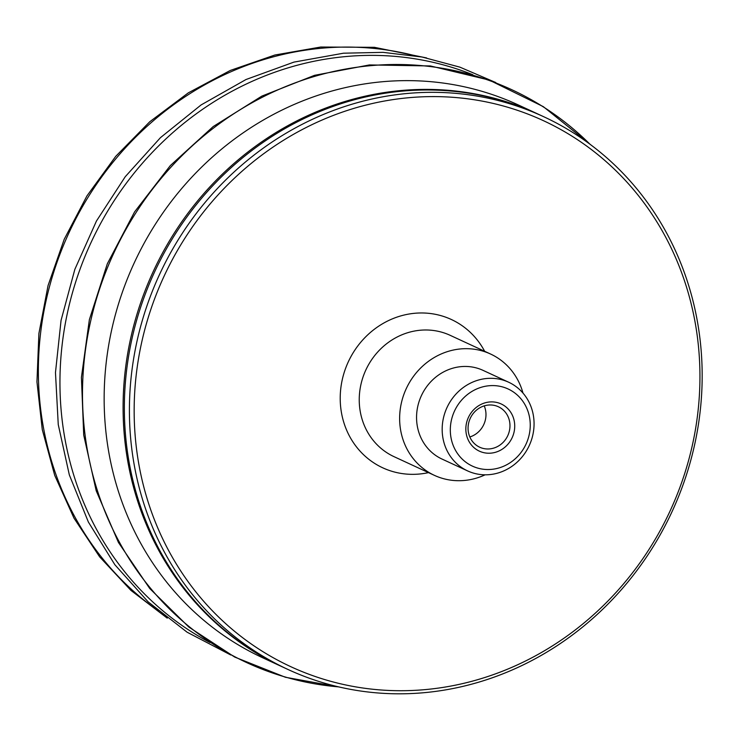 <?xml version="1.0" encoding="UTF-8"?>
<svg xmlns="http://www.w3.org/2000/svg" width="739" height="739" viewBox="0 0 739 739"><rect width="100%" height="100%" fill="white"/><g stroke="black" fill="none" stroke-linecap="round" stroke-linejoin="round"><path stroke-width="1.11" d="M465.847 429.784A25.994 24.101 114.8 0 0 503.12 448.591A25.994 24.101 114.8 0 0 501.883 404.298A25.994 24.101 114.8 0 0 465.847 429.784M509.965 425.064A22.281 20.655 -65.2 0 1 479.657 447.197A22.281 20.655 -65.2 0 1 468.073 428.879A22.281 20.655 -65.2 0 1 498.382 406.755A22.281 20.655 -65.2 0 1 509.965 425.064M450.328 431.197A42.502 39.407 114.8 0 0 491.444 469.376A42.502 39.407 114.8 0 0 530.232 423.918A42.502 39.407 114.8 0 0 489.107 385.74A42.502 39.407 114.8 0 0 450.328 431.197M469.828 436.961A22.281 20.655 114.8 0 0 485.976 413.96A22.281 20.655 114.8 0 0 484.221 405.877M472.868 74.75A313.234 290.418 114.8 0 0 345.917 56.543A313.234 290.418 114.8 0 0 60.071 391.55A313.234 290.418 114.8 0 0 210.005 642.551M589.953 144.207A315.627 292.635 114.8 0 0 370.636 65.669A315.627 292.635 114.8 0 0 82.611 403.226A315.627 292.635 114.8 0 0 338.721 686.891M538.038 114.092A304.523 282.344 114.8 0 0 537.41 113.797L518.473 105.03A304.523 282.344 114.8 0 0 104.273 407.475A304.523 282.344 114.8 0 0 262.604 657.728L281.541 666.495A304.523 282.344 114.8 0 0 282.169 666.79M537.41 113.797A304.523 282.344 114.8 0 0 123.21 416.242A304.523 282.344 114.8 0 0 281.541 666.495M543.719 116.725L538.676 114.388A304.523 282.344 114.8 0 0 124.475 416.824A304.523 282.344 114.8 0 0 282.806 667.077L287.85 669.414A304.523 282.344 114.8 0 0 702.05 366.978A304.523 282.344 114.8 0 0 543.719 116.725A304.523 282.344 114.8 0 0 129.528 419.161A304.523 282.344 114.8 0 0 287.85 669.414M134.276 419.429A300.81 278.899 114.8 0 0 425.313 689.598A300.81 278.899 114.8 0 0 699.824 367.883A300.81 278.899 114.8 0 0 408.787 97.714A300.81 278.899 114.8 0 0 134.276 419.429M522.99 393.074A66.843 61.974 114.8 0 0 490.585 354.036A66.843 61.974 114.8 0 0 399.66 420.426A66.843 61.974 114.8 0 0 434.421 475.362A66.843 61.974 114.8 0 0 485.144 474.808M508.644 382.22L483.029 370.359A48.857 45.301 114.8 0 0 416.574 418.884A48.857 45.301 114.8 0 0 441.977 459.039L467.593 470.9A48.857 45.301 114.8 0 0 534.048 422.366A48.857 45.301 114.8 0 0 508.644 382.22A48.857 45.301 114.8 0 0 442.19 430.745A48.857 45.301 114.8 0 0 467.593 470.9M415.54 55.85A310.158 287.563 114.8 0 0 321.511 48.238A310.158 287.563 114.8 0 0 38.483 379.948A310.158 287.563 114.8 0 0 158.506 611.061M484.655 351.293A81.706 75.748 114.8 0 0 414.801 313.271A81.706 75.748 114.8 0 0 340.245 400.658A81.706 75.748 114.8 0 0 428.491 472.618M490.585 354.036L450.18 335.33A66.843 61.974 114.8 0 0 420.26 330.231A66.843 61.974 114.8 0 0 359.265 401.72A66.843 61.974 114.8 0 0 394.016 456.656L434.421 475.362M426.597 57.938L374.424 47.314L320.735 47.028L274.871 55.019L230.365 70.417L188.334 92.837L149.795 121.723L115.727 156.345L86.962 195.872L64.219 239.288L48.063 285.54L38.899 333.474L36.95 381.887L42.271 429.59L54.723 475.389L73.992 518.159L99.626 556.827L130.969 590.433L167.245 618.146M495.795 82.537L459.889 67.147L422.098 57.032L383.07 52.358L343.515 53.199L293.919 62.113L245.995 79.526L201.091 104.938L160.465 137.648L125.251 176.704L96.449 221.026L74.842 269.365L61.06 320.356L55.471 372.585L58.252 424.574L69.318 474.854L88.366 522.02L114.878 564.753L148.096 601.823L187.096 632.196L230.771 654.994M339.377 687.039L285.411 677.266L234.669 657.054L188.907 627.115L149.721 588.484L118.462 542.5L96.209 490.779L83.719 435.105L81.419 377.389L89.373 319.636L107.303 263.823L134.59 211.881L170.312 165.582L213.22 126.545L261.855 96.107L314.528 75.332L369.435 64.94L430.403 65.956L489.2 80.061L543.331 106.656L590.498 144.604"/></g></svg>
